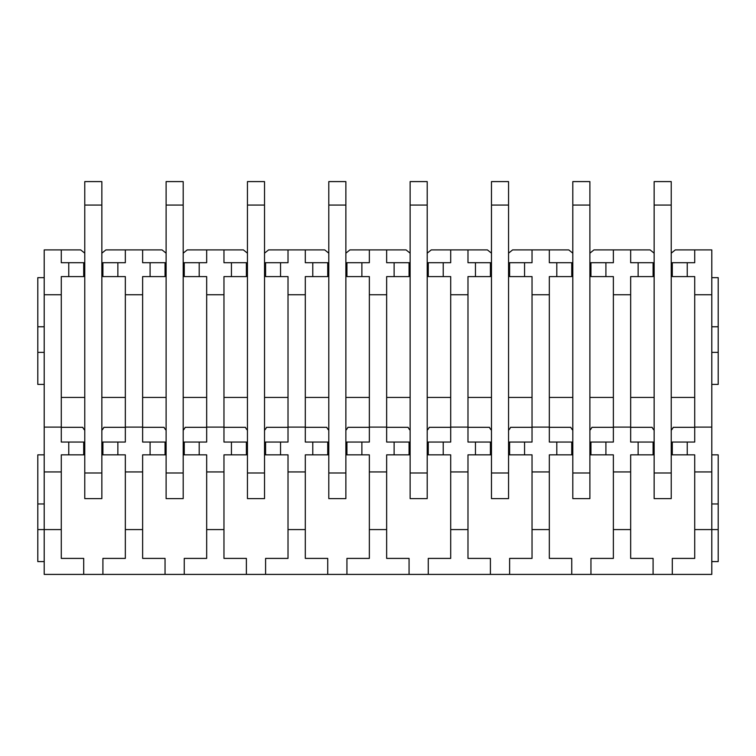 <?xml version="1.0" encoding="UTF-8"?>
<svg xmlns="http://www.w3.org/2000/svg" width="756" height="756" viewBox="0 0 756 756"><rect width="100%" height="100%" fill="white"/><g stroke="black" fill="none" stroke-linecap="round" stroke-linejoin="round"><path stroke-width="1.13" d="M589.888 262.71L605.906 262.71L605.906 276.592L613.371 276.592L613.371 442.052L605.906 442.052L605.906 454.857L613.371 454.857L613.371 558.4L590.956 558.4L590.956 574.409L711.793 574.409L711.793 529.578L718.2 529.578L718.2 561.604L711.793 561.604M590.956 574.409L44.207 574.409L44.207 529.578L61.283 529.578L61.283 558.4L83.699 558.4L83.699 574.409M101.852 262.71L117.86 262.71L117.86 276.592L125.335 276.592L125.335 442.052L117.86 442.052L117.86 454.857L125.335 454.857L125.335 529.578L142.629 529.578L142.629 558.4L165.044 558.4L165.044 574.409M125.335 529.578L125.335 558.4L102.91 558.4L102.91 574.409M183.188 262.71L199.197 262.71L199.197 276.592L206.671 276.592L206.671 442.052L199.197 442.052L199.197 454.857L206.671 454.857L206.671 529.578L223.965 529.578L223.965 558.4L246.38 558.4L246.38 574.409M206.671 529.578L206.671 558.4L184.256 558.4L184.256 574.409M264.524 262.71L280.542 262.71L280.542 276.592L288.017 276.592L288.017 442.052L280.542 442.052L280.542 454.857L288.017 454.857L288.017 529.578L305.301 529.578L305.301 558.4L327.726 558.4L327.726 574.409M288.017 529.578L288.017 558.4L265.592 558.4L265.592 574.409M345.87 262.71L361.878 262.71L361.878 276.592L369.353 276.592L369.353 442.052L361.878 442.052L361.878 454.857L369.353 454.857L369.353 529.578L386.647 529.578L386.647 558.4L409.062 558.4L409.062 574.409M369.353 529.578L369.353 558.4L346.938 558.4L346.938 574.409M427.206 262.71L443.224 262.71L443.224 276.592L450.699 276.592L450.699 442.052L443.224 442.052L443.224 454.857L450.699 454.857L450.699 529.578L467.983 529.578L467.983 558.4L490.408 558.4L490.408 574.409M450.699 529.578L450.699 558.4L428.274 558.4L428.274 574.409M508.552 262.71L524.56 262.71L524.56 276.592L532.035 276.592L532.035 442.052L524.56 442.052L524.56 454.857L532.035 454.857L532.035 529.578L549.328 529.578L549.328 558.4L571.744 558.4L571.744 574.409M532.035 529.578L532.035 558.4L509.62 558.4L509.62 574.409M613.371 529.578L630.665 529.578L630.665 558.4L653.09 558.4L653.09 574.409M694.717 529.578L711.793 529.578L711.793 471.933L694.717 471.933L694.717 558.4L672.301 558.4L672.301 574.409M44.207 294.736L61.283 294.736L61.283 276.592L68.758 276.592L68.758 262.71L61.283 262.71L61.283 249.905L44.207 249.905L44.207 529.578L37.8 529.578L37.8 561.604L44.207 561.604M44.207 471.933L61.283 471.933L61.283 529.578M125.335 471.933L142.629 471.933L142.629 529.578M206.671 471.933L223.965 471.933L223.965 529.578M288.017 471.933L305.301 471.933L305.301 529.578M369.353 471.933L386.647 471.933L386.647 529.578M450.699 471.933L467.983 471.933L467.983 529.578M532.035 471.933L549.328 471.933L549.328 529.578M613.371 471.933L630.665 471.933L630.665 529.578M44.207 427.102L61.283 427.102L61.283 442.052L68.758 442.052L68.758 454.857L61.283 454.857L61.283 471.933M125.335 427.102L142.629 427.102L142.629 442.052L150.094 442.052L150.094 454.857L142.629 454.857L142.629 471.933M206.671 427.102L223.965 427.102L223.965 442.052L231.44 442.052L231.44 454.857L223.965 454.857L223.965 471.933M288.017 427.102L305.301 427.102L305.301 442.052L312.776 442.052L312.776 454.857L305.301 454.857L305.301 471.933M369.353 427.102L386.647 427.102L386.647 442.052L394.122 442.052L394.122 454.857L386.647 454.857L386.647 471.933M450.699 427.102L467.983 427.102L467.983 442.052L475.458 442.052L475.458 454.857L467.983 454.857L467.983 471.933M532.035 427.102L549.328 427.102L549.328 442.052L556.803 442.052L556.803 454.857L549.328 454.857L549.328 471.933M613.371 427.102L630.665 427.102L630.665 442.052L638.14 442.052L638.14 454.857L630.665 454.857L630.665 471.933M671.233 262.71L687.242 262.71L687.242 276.592L694.717 276.592L694.717 427.102L711.793 427.102L711.793 471.933M694.717 427.102L694.717 442.052L687.242 442.052L687.242 454.857L671.233 454.857M694.717 471.933L694.717 454.857L687.242 454.857M61.283 294.736L61.283 427.102M125.335 294.736L142.629 294.736L142.629 427.102M206.671 294.736L223.965 294.736L223.965 427.102M288.017 294.736L305.301 294.736L305.301 427.102M369.353 294.736L386.647 294.736L386.647 427.102M450.699 294.736L467.983 294.736L467.983 427.102M532.035 294.736L549.328 294.736L549.328 427.102M613.371 294.736L630.665 294.736L630.665 427.102M694.717 294.736L711.793 294.736L711.793 427.102M117.86 262.71L125.335 262.71L125.335 249.905L142.629 249.905L142.629 262.71L150.094 262.71L150.094 276.592L142.629 276.592L142.629 294.736M199.197 262.71L206.671 262.71L206.671 249.905L223.965 249.905L223.965 262.71L231.44 262.71L231.44 276.592L223.965 276.592L223.965 294.736M280.542 262.71L288.017 262.71L288.017 249.905L305.301 249.905L305.301 262.71L312.776 262.71L312.776 276.592L305.301 276.592L305.301 294.736M361.878 262.71L369.353 262.71L369.353 249.905L406.066 249.905L410.13 253.165M386.647 249.905L386.647 262.71L394.122 262.71L394.122 276.592L386.647 276.592L386.647 294.736M443.224 262.71L450.699 262.71L450.699 249.905L467.983 249.905L467.983 262.71L475.458 262.71L475.458 276.592L467.983 276.592L467.983 294.736M524.56 262.71L532.035 262.71L532.035 249.905L549.328 249.905L549.328 262.71L556.803 262.71L556.803 276.592L549.328 276.592L549.328 294.736M605.906 262.71L613.371 262.71L613.371 249.905L650.094 249.905L654.148 253.165M630.665 249.905L630.665 262.71L638.14 262.71L638.14 276.592L630.665 276.592L630.665 294.736M687.242 262.71L694.717 262.71L694.717 249.905L711.793 249.905L711.793 294.736M61.283 249.905L80.703 249.905L84.766 253.165M142.629 249.905L162.049 249.905L166.112 253.165M101.852 253.165L105.906 249.905L125.335 249.905M223.965 249.905L243.385 249.905L247.448 253.165M183.188 253.165L187.252 249.905L206.671 249.905M305.301 249.905L324.73 249.905L328.794 253.165M264.524 253.165L268.588 249.905L288.017 249.905M345.87 253.165L349.933 249.905L369.353 249.905M467.983 249.905L487.412 249.905L491.476 253.165M427.206 253.165L431.27 249.905L450.699 249.905M549.328 249.905L568.748 249.905L572.812 253.165M508.552 253.165L512.615 249.905L532.035 249.905M589.888 253.165L593.951 249.905L613.371 249.905M671.233 253.165L675.297 249.905L694.717 249.905M84.766 262.71L83.699 262.71L83.699 276.592L68.758 276.592M61.283 397.429L84.766 397.429M101.852 397.429L125.335 397.429M102.91 262.71L102.91 276.592L117.86 276.592M68.758 262.71L83.699 262.71M84.766 442.052L68.758 442.052M117.86 442.052L101.852 442.052M125.335 427.32L103.874 427.32A11.746 11.746 0 0 1 101.852 430.249M84.766 430.249A11.746 11.746 0 0 1 82.744 427.32L61.283 427.32M117.86 454.857L101.852 454.857M84.766 454.857L68.758 454.857M83.699 442.052L83.699 454.857M102.91 442.052L102.91 454.857M166.112 262.71L165.044 262.71L165.044 276.592L150.094 276.592M142.629 397.429L166.112 397.429M183.188 397.429L206.671 397.429M184.256 262.71L184.256 276.592L199.197 276.592M150.094 262.71L165.044 262.71M166.112 442.052L150.094 442.052M199.197 442.052L183.188 442.052M206.671 427.32L185.211 427.32A11.746 11.746 0 0 1 183.188 430.249M166.112 430.249A11.746 11.746 0 0 1 164.08 427.32L142.629 427.32M199.197 454.857L183.188 454.857M166.112 454.857L150.094 454.857M165.044 442.052L165.044 454.857M184.256 442.052L184.256 454.857M247.448 262.71L246.38 262.71L246.38 276.592L231.44 276.592M223.965 397.429L247.448 397.429M264.524 397.429L288.017 397.429M265.592 262.71L265.592 276.592L280.542 276.592M231.44 262.71L246.38 262.71M247.448 442.052L231.44 442.052M280.542 442.052L264.524 442.052M288.017 427.32L266.556 427.32A11.746 11.746 0 0 1 264.524 430.249M247.448 430.249A11.746 11.746 0 0 1 245.426 427.32L223.965 427.32M280.542 454.857L264.524 454.857M247.448 454.857L231.44 454.857M246.38 442.052L246.38 454.857M265.592 442.052L265.592 454.857M328.794 262.71L327.726 262.71L327.726 276.592L312.776 276.592M305.301 397.429L328.794 397.429M345.87 397.429L369.353 397.429M346.938 262.71L346.938 276.592L361.878 276.592M312.776 262.71L327.726 262.71M328.794 442.052L312.776 442.052M361.878 442.052L345.87 442.052M369.353 427.32L347.892 427.32A11.746 11.746 0 0 1 345.87 430.249M328.794 430.249A11.746 11.746 0 0 1 326.762 427.32L305.301 427.32M361.878 454.857L345.87 454.857M328.794 454.857L312.776 454.857M327.726 442.052L327.726 454.857M346.938 442.052L346.938 454.857M410.13 262.71L409.062 262.71L409.062 276.592L394.122 276.592M386.647 397.429L410.13 397.429M427.206 397.429L450.699 397.429M428.274 262.71L428.274 276.592L443.224 276.592M394.122 262.71L409.062 262.71M410.13 442.052L394.122 442.052M443.224 442.052L427.206 442.052M450.699 427.32L429.238 427.32A11.746 11.746 0 0 1 427.206 430.249M410.13 430.249A11.746 11.746 0 0 1 408.108 427.32L386.647 427.32M443.224 454.857L427.206 454.857M410.13 454.857L394.122 454.857M409.062 442.052L409.062 454.857M428.274 442.052L428.274 454.857M491.476 262.71L490.408 262.71L490.408 276.592L475.458 276.592M467.983 397.429L491.476 397.429M508.552 397.429L532.035 397.429M509.62 262.71L509.62 276.592L524.56 276.592M475.458 262.71L490.408 262.71M491.476 442.052L475.458 442.052M524.56 442.052L508.552 442.052M532.035 427.32L510.574 427.32A11.746 11.746 0 0 1 508.552 430.249M491.476 430.249A11.746 11.746 0 0 1 489.444 427.32L467.983 427.32M524.56 454.857L508.552 454.857M491.476 454.857L475.458 454.857M490.408 442.052L490.408 454.857M509.62 442.052L509.62 454.857M572.812 262.71L571.744 262.71L571.744 276.592L556.803 276.592M549.328 397.429L572.812 397.429M589.888 397.429L613.371 397.429M590.956 262.71L590.956 276.592L605.906 276.592M556.803 262.71L571.744 262.71M572.812 442.052L556.803 442.052M605.906 442.052L589.888 442.052M613.371 427.32L591.92 427.32A11.746 11.746 0 0 1 589.888 430.249M572.812 430.249A11.746 11.746 0 0 1 570.789 427.32L549.328 427.32M605.906 454.857L589.888 454.857M572.812 454.857L556.803 454.857M571.744 442.052L571.744 454.857M590.956 442.052L590.956 454.857M654.148 262.71L653.09 262.71L653.09 276.592L638.14 276.592M630.665 397.429L654.148 397.429M671.233 397.429L694.717 397.429M672.301 262.71L672.301 276.592L687.242 276.592M638.14 262.71L653.09 262.71M654.148 442.052L638.14 442.052M687.242 442.052L671.233 442.052M694.717 427.32L673.256 427.32A11.746 11.746 0 0 1 671.233 430.249M654.148 430.249A11.746 11.746 0 0 1 652.126 427.32L630.665 427.32M654.148 454.857L638.14 454.857M653.09 442.052L653.09 454.857M672.301 442.052L672.301 454.857M44.207 277.66L37.8 277.66L37.8 384.407L44.207 384.407M37.8 352.381L44.207 352.381M37.8 326.762L44.207 326.762M44.207 454.857L37.8 454.857L37.8 503.959L44.207 503.959M37.8 503.959L37.8 529.578M711.793 384.407L718.2 384.407L718.2 352.381L711.793 352.381M711.793 326.762L718.2 326.762L718.2 352.381M711.793 277.66L718.2 277.66L718.2 326.762M711.793 503.959L718.2 503.959L718.2 529.578M711.793 454.857L718.2 454.857L718.2 503.959M101.852 473.001L101.852 498.62L84.766 498.62L84.766 205.074L101.852 205.074L101.852 473.001L84.766 473.001M84.766 205.074L84.766 181.591L101.852 181.591L101.852 205.074M183.188 473.001L183.188 498.62L166.112 498.62L166.112 205.074L183.188 205.074L183.188 473.001L166.112 473.001M166.112 205.074L166.112 181.591L183.188 181.591L183.188 205.074M264.524 473.001L264.524 498.62L247.448 498.62L247.448 205.074L264.524 205.074L264.524 473.001L247.448 473.001M247.448 205.074L247.448 181.591L264.524 181.591L264.524 205.074M345.87 473.001L345.87 498.62L328.794 498.62L328.794 205.074L345.87 205.074L345.87 473.001L328.794 473.001M328.794 205.074L328.794 181.591L345.87 181.591L345.87 205.074M427.206 473.001L427.206 498.62L410.13 498.62L410.13 205.074L427.206 205.074L427.206 473.001L410.13 473.001M410.13 205.074L410.13 181.591L427.206 181.591L427.206 205.074M508.552 473.001L508.552 498.62L491.476 498.62L491.476 205.074L508.552 205.074L508.552 473.001L491.476 473.001M491.476 205.074L491.476 181.591L508.552 181.591L508.552 205.074M589.888 473.001L589.888 498.62L572.812 498.62L572.812 205.074L589.888 205.074L589.888 473.001L572.812 473.001M572.812 205.074L572.812 181.591L589.888 181.591L589.888 205.074M671.233 473.001L671.233 498.62L654.148 498.62L654.148 205.074L671.233 205.074L671.233 473.001L654.148 473.001M654.148 205.074L654.148 181.591L671.233 181.591L671.233 205.074"/></g></svg>
